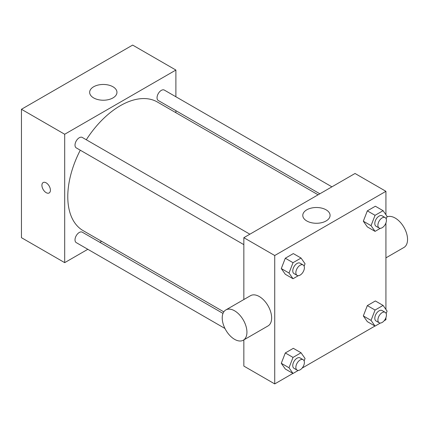 <?xml version="1.0" encoding="UTF-8"?>
<svg xmlns="http://www.w3.org/2000/svg" width="429" height="429" viewBox="0 0 429 429"><rect width="100%" height="100%" fill="white"/><g stroke="black" fill="none" stroke-linecap="round" stroke-linejoin="round"><path stroke-width="0.64" d="M87.822 249.297L64.693 262.65L21.45 237.682L21.45 109.282L132.647 45.083L175.89 70.05L175.89 96.761M101.63 241.323L99.882 242.337M243.844 244.643L76.26 147.887A6.027 3.48 -60 0 1 76.26 140.927A6.027 3.48 -60 0 1 82.288 137.446L249.871 234.202M224.962 328.475L76.26 242.621A6.027 3.48 -60 0 1 76.26 235.66A6.027 3.48 -60 0 1 82.288 232.18L222.994 313.417M175.89 110.682L175.89 112.704M64.693 262.65L64.693 134.25L175.89 70.05M319.852 193.795L158.296 100.525A6.027 3.48 -60 0 1 158.296 93.565A6.027 3.48 -60 0 1 164.323 90.085L331.912 186.835M223.804 311.862L83.162 230.663A74.26 42.873 -60 0 1 80.271 150.204M86.299 139.763A74.26 42.873 -60 0 1 157.422 102.038L318.104 194.809M43.157 182.55A6.006 3.47 -120 0 0 42.24 187.36A6.006 3.47 -120 0 0 46.16 192.653A6.006 3.47 60 0 1 42.235 187.36A6.006 3.47 60 0 1 43.157 182.55A6.006 3.47 60 0 1 49.163 186.014A6.006 3.47 60 0 1 49.163 192.953A6.006 3.47 60 0 1 46.16 192.653A6.006 3.47 -120 0 0 49.163 192.953M64.693 134.25L21.45 109.282M112.956 86.771A13.653 7.883 180 0 1 116.956 92.342A13.653 7.883 180 0 1 103.303 100.225A13.653 7.883 180 0 1 89.65 92.342A13.653 7.883 180 0 1 98.08 85.06A13.653 7.883 180 0 1 112.956 86.771M292.927 373.407L274.732 383.917L243.844 366.082L243.844 339.891M243.844 299.539L243.844 237.682L355.04 173.482L385.928 191.318L385.928 214.731M385.928 317.664L385.928 319.718L384.153 320.742M374.967 326.045L302.113 368.109M367.337 226.909L363.325 221.203L367.337 210.859L375.364 206.226L367.337 210.859L363.325 221.203L367.337 226.909L375.059 231.37L371.047 225.659L375.059 215.32L383.086 210.687L387.097 216.393L386.164 218.801M285.301 369.004L281.285 363.299L285.301 352.954L293.323 348.321L285.301 352.954L281.285 363.299L285.301 369.004L293.023 373.461L289.007 367.755L293.023 357.411L301.045 352.777L305.057 358.488L304.123 360.896M385.928 222.935L385.928 309.465M274.732 383.917L274.732 255.518L385.928 191.318M367.337 321.643L363.325 315.932L367.337 305.593L375.364 300.96L367.337 305.593L363.325 315.932L367.337 321.643L375.059 326.099L371.047 320.388L375.059 310.049L383.086 305.416L387.097 311.122L386.164 313.535M285.301 274.276L281.285 268.565L285.301 258.226L293.323 253.593L285.301 258.226L281.285 268.565L285.301 274.276L293.023 278.732L289.007 273.026L293.023 262.682L301.045 258.049L305.057 263.76L304.123 266.168M274.732 255.518L243.844 237.682M306.778 220.962A13.653 7.883 180 0 1 302.783 215.39A13.653 7.883 180 0 1 316.43 207.507A13.653 7.883 180 0 1 330.083 215.39A13.653 7.883 180 0 1 321.653 222.672A13.653 7.883 180 0 1 306.778 220.962M225.842 309.931L250.552 295.667A17.471 10.087 60 0 1 264.017 300.348A17.471 10.087 60 0 1 271.643 317.932A17.471 10.087 60 0 1 268.023 325.933L243.313 340.197A17.471 10.087 60 0 1 225.842 330.11A17.471 10.087 60 0 1 225.842 309.931A17.471 10.087 60 0 1 239.307 314.613A17.471 10.087 60 0 1 246.932 332.196A17.471 10.087 60 0 1 243.313 340.197M385.928 257.861L403.93 247.463A17.471 10.087 -120 0 0 404.129 227.633A17.471 10.087 -120 0 0 386.867 216.988M298.316 275.675L293.023 278.732M303.137 264.956L300.048 263.17A6.027 3.48 120 0 0 295.404 264.784A6.027 3.48 120 0 0 292.771 270.849A6.027 3.48 120 0 0 294.021 273.611L297.109 275.397A6.027 3.48 120 0 0 303.137 271.916A6.027 3.48 120 0 0 303.137 264.956A6.027 3.48 120 0 0 298.493 266.57A6.027 3.48 120 0 0 295.86 272.635A6.027 3.48 120 0 0 297.109 275.397M289.007 273.026L281.285 268.565M293.023 262.682L285.301 258.226M301.045 258.049L293.323 253.593M380.357 228.308L375.059 231.37M385.172 217.589L382.083 215.803A6.027 3.48 120 0 0 377.44 217.423A6.027 3.48 120 0 0 374.812 223.488A6.027 3.48 120 0 0 376.056 226.249L379.145 228.03A6.027 3.48 120 0 0 385.172 224.549A6.027 3.48 120 0 0 385.172 217.589A6.027 3.48 120 0 0 380.528 219.203A6.027 3.48 120 0 0 377.901 225.268A6.027 3.48 120 0 0 379.145 228.03M371.047 225.659L363.325 221.203M375.059 215.32L367.337 210.859M383.086 210.687L375.364 206.226M298.316 370.404L293.023 373.461M303.137 359.684L300.048 357.899A6.027 3.48 120 0 0 295.404 359.518A6.027 3.48 120 0 0 292.771 365.583A6.027 3.48 120 0 0 294.021 368.339L297.109 370.125A6.027 3.48 120 0 0 303.137 366.645A6.027 3.48 120 0 0 303.137 359.684A6.027 3.48 120 0 0 298.493 361.298A6.027 3.48 120 0 0 295.86 367.363A6.027 3.48 120 0 0 297.109 370.125M289.007 367.755L281.285 363.299M293.023 357.411L285.301 352.954M301.045 352.777L293.323 348.321M380.357 323.042L375.059 326.099M385.172 312.317L382.083 310.537A6.027 3.48 120 0 0 377.44 312.151A6.027 3.48 120 0 0 374.812 318.216A6.027 3.48 120 0 0 376.056 320.978L379.145 322.758A6.027 3.48 120 0 0 385.172 319.278A6.027 3.48 120 0 0 385.172 312.317A6.027 3.48 120 0 0 380.528 313.937A6.027 3.48 120 0 0 377.901 320.002A6.027 3.48 120 0 0 379.145 322.758M371.047 320.388L363.325 315.932M375.059 310.049L367.337 305.593M383.086 305.416L375.364 300.96"/></g></svg>
